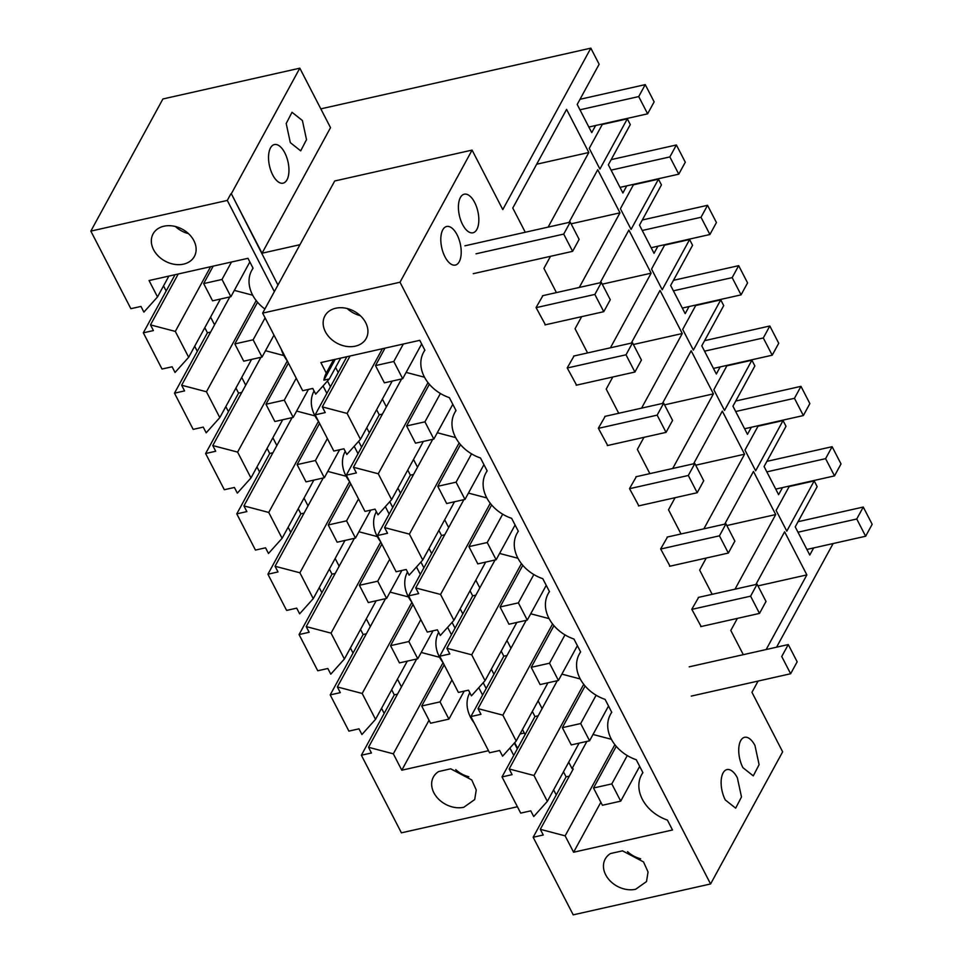<?xml version="1.0" encoding="UTF-8"?>
<svg xmlns="http://www.w3.org/2000/svg" width="963" height="963" viewBox="0 0 963 963"><rect width="100%" height="100%" fill="white"/><g stroke="black" fill="none" stroke-linecap="round" stroke-linejoin="round"><path stroke-width="1.44" d="M833.115 543.553L776.587 647.184M758.098 681.07L751.959 692.337L782.654 751.826L710.586 883.962L400.006 282.231L472.087 150.096L502.782 209.585L590.837 48.15L599.142 64.232L577.198 104.449L591.739 132.629L595.628 125.515M524.305 733.036L520.02 733.999M517.6 748.359L514.675 742.714M391.676 689.773L394.3 694.853L361.366 755.245L401.402 832.826L517.42 806.741M330.213 694.901L340.3 692.638L337.363 686.944L362.184 693.48L375.534 719.349L361.919 734.528L358.982 728.835L348.907 731.11L330.213 694.901L363.147 634.509L360.523 629.417M299.072 634.557L309.159 632.282L306.222 626.6L331.043 633.136L344.393 659.005L330.778 674.172L327.841 668.491L317.754 670.766L299.072 634.557L332.006 574.165L329.382 569.073M267.919 574.213L278.006 571.938L275.069 566.256L299.902 572.792L313.24 598.649L299.625 613.828L296.7 608.147L286.613 610.422L267.919 574.213L300.865 513.821L298.229 508.729M236.778 513.869L246.865 511.594L243.928 505.912L268.749 512.448L282.099 538.305L268.484 553.484L265.547 547.803L255.46 550.078L236.778 513.869L269.712 453.477L267.088 448.385M205.625 453.525L215.712 451.25L212.775 445.568L237.608 452.104L250.958 477.961L237.331 493.14L234.406 487.459L224.319 489.722L205.625 453.525L238.571 393.133L235.935 388.041M174.484 393.169L184.571 390.906L181.634 385.224L206.455 391.76L219.805 417.617L206.19 432.796L203.253 427.115L193.166 429.378L174.484 393.169L207.418 332.789L204.794 327.697M143.331 332.825L153.418 330.562L150.493 324.88L175.314 331.416L188.664 357.273L175.037 372.452L172.112 366.771L162.025 369.034L143.331 332.825L175.037 274.708M299.962 244.698L262.032 253.221L231.337 193.744L299.818 68.18L162.903 98.972L90.835 231.108L130.872 308.69L140.959 306.427L143.896 312.108L157.511 296.929L149.06 280.546L247.973 258.313L253.088 268.232A36.353 28.023 -151.4 0 0 251.728 270.41A36.353 28.023 -151.4 0 0 249.561 276.237A36.353 28.023 -151.4 0 0 264.873 309.015M320.811 108.867L590.837 48.15M813.651 547.935L809.775 555.037L795.233 526.869L817.166 486.652L814.204 480.91L789.166 486.544M789.443 486.026L776.13 510.438L786.807 531.131L814.204 480.91M782.498 487.591L778.622 494.693L764.08 466.525L786.013 426.308L783.051 420.566L758.025 426.2M758.302 425.682L744.977 450.094L755.654 470.787L783.051 420.566M751.357 427.235L747.481 434.349L732.939 406.181L754.872 365.964L751.91 360.222L726.872 365.844M727.149 365.338L713.836 389.75L724.513 410.443L751.91 360.222M720.204 366.891L716.328 374.005L701.786 345.825L723.719 305.62L720.757 299.878L695.731 305.5M696.008 304.994L682.683 329.406L693.372 350.099L720.757 299.878M689.063 306.547L685.187 313.661L670.645 285.481L692.578 245.276L689.616 239.534L664.578 245.156M664.867 244.638L651.542 269.062L662.219 289.755L689.616 239.534M657.91 246.203L654.033 253.317L639.492 225.137L661.437 184.92L658.463 179.19L633.437 184.812M633.714 184.294L620.401 208.718L631.078 229.411L658.463 179.19M626.769 185.859L622.892 192.973L608.351 164.793L630.284 124.576L627.322 118.834L602.284 124.468M602.573 123.95L589.248 148.374L599.925 169.067L627.322 118.834M754.968 745.531L759.097 764.658L753.283 775.889L742.906 767.655A19.778 9.474 -102.7 0 1 744.604 737.297A19.778 9.474 -102.7 0 1 754.968 745.531M669.995 566.184L660.642 548.934L667.503 537.017M701.136 626.528L691.783 609.278L698.644 597.361M600.142 282.761L628.875 230.073L651.132 273.179L610.422 347.799M581.652 316.658L575.067 328.732L587.562 352.94M579.281 287.456L619.979 212.835L597.734 169.729L569.001 222.417M550.511 256.314L543.926 268.388L556.421 292.596M693.577 463.805L722.322 411.117L744.568 454.211L703.869 528.831M675.099 497.69L668.515 509.764L681.01 533.971M631.283 343.105L660.028 290.417L682.273 333.523L641.575 408.143M612.805 377.002L606.221 389.076L618.715 413.283M662.436 403.449L691.169 350.761L713.414 393.867L672.716 468.487M643.946 437.346L637.362 449.42L649.856 473.627M636.35 476.673L629.501 488.59L638.842 505.84M607.701 445.496L598.348 428.246L605.209 416.317M545.407 324.808L536.054 307.558L542.915 295.629M548.128 227.112L588.838 152.491L566.581 109.385L512.773 208.044L525.268 232.252M462.589 224.548A19.778 9.474 -102.7 0 1 464.286 194.189A19.778 9.474 -102.7 0 1 474.651 202.423A19.778 9.474 -102.7 0 1 472.965 232.781A19.778 9.474 -102.7 0 1 462.589 224.548M576.56 385.152L567.207 367.902L574.056 355.973M706.24 558.034L699.656 570.108L712.151 594.315M735.01 589.175L775.709 514.555L753.463 471.461L724.73 524.149M755.871 584.493L784.616 531.805L806.862 574.899L766.163 649.531M737.393 618.378L730.797 630.452L743.304 654.671M444.978 256.832A19.778 9.474 -102.7 0 1 446.676 226.474A19.778 9.474 -102.7 0 1 457.04 234.719A19.778 9.474 -102.7 0 1 455.355 265.078A19.778 9.474 -102.7 0 1 444.978 256.832M725.295 799.94A19.778 9.474 -102.7 0 1 726.993 769.581A19.778 9.474 -102.7 0 1 737.357 777.815L741.486 796.943L735.672 808.174L725.295 799.94M710.586 883.962L573.214 914.85L533.165 837.268L566.1 776.876L563.475 771.784M502.024 776.924L512.099 774.649L509.174 768.968L533.996 775.504L547.345 801.36L533.731 816.54L530.794 810.858L520.706 813.121L502.024 776.924L534.959 716.532L532.334 711.44M470.871 716.568L480.958 714.305L478.021 708.624L502.855 715.16L516.192 741.016L502.578 756.196L499.653 750.514L489.565 752.777L470.871 716.568L503.805 656.188L501.181 651.096M439.73 656.224L449.817 653.961L446.88 648.28L471.701 654.816L485.051 680.672L471.437 695.852L468.5 690.17L458.412 692.433L439.73 656.224L472.664 595.844L470.04 590.752M408.577 595.88L418.664 593.617L415.727 587.936L440.56 594.46L453.91 620.328L440.284 635.508L437.358 629.826L427.271 632.089L408.577 595.88L441.523 535.5L438.887 530.408M377.436 535.536L387.523 533.273L384.586 527.592L409.407 534.116L422.757 559.985L409.143 575.164L406.205 569.482L396.118 571.745L377.436 535.536L410.37 475.156L407.746 470.064M346.283 475.192L356.37 472.929L353.445 467.248L378.266 473.772L391.616 499.641L377.99 514.82L375.064 509.138L364.977 511.401L346.283 475.192L379.229 414.8L376.593 409.72M315.142 414.848L325.229 412.585L322.292 406.892L347.113 413.428L360.463 439.297L346.849 454.476L343.911 448.782L333.824 451.057L315.142 414.848L346.849 356.731M472.087 150.096L334.715 180.984L262.634 313.119L302.683 390.713L312.77 388.438L315.695 394.12L329.322 378.953L340.685 358.116M556.253 794.932L553.629 789.841M525.112 734.588L522.476 729.497M493.959 674.244L491.335 669.153M462.818 613.9L460.182 608.809M431.665 553.556L429.041 548.465M400.524 493.212L397.9 488.121M369.371 432.869L366.747 427.777M338.23 372.525L335.606 367.433M231.337 193.744L277.946 285.048M327.48 380.999L330.453 386.777M358.621 441.343L361.606 447.121M389.774 501.699L392.748 507.465M420.915 562.043L423.889 567.809M452.056 622.387L455.042 628.153M483.209 682.731L486.183 688.497M514.35 743.075L517.336 748.841M384.189 713.402L381.553 708.311M353.036 653.058L350.412 647.967M321.895 592.714L319.271 587.623M290.742 532.358L288.118 527.279M259.601 472.014L256.977 466.935M228.448 411.67L225.824 406.579M197.307 351.326L194.682 346.235M166.166 290.982L163.529 285.891M90.835 231.108L227.292 200.424L230.879 193.84M227.292 200.424L274.359 291.62M323.038 385.946L326.866 393.349M354.191 446.29L358.007 453.693M385.332 506.634L389.16 514.037M416.485 566.978L420.301 574.381M447.626 627.322L451.454 634.725M478.78 687.666L482.595 695.081M509.921 748.01L513.748 755.425M281.268 349.22A36.353 28.023 -151.4 0 0 287.251 360.824M314.022 391.098L314.082 390.978A36.353 28.023 -151.4 0 0 314.022 391.098A36.353 28.023 -151.4 0 0 318.404 421.168M345.163 451.442L345.223 451.322A36.353 28.023 -151.4 0 0 345.163 451.442A36.353 28.023 -151.4 0 0 349.545 481.512M376.316 511.786L376.377 511.678A36.353 28.023 -151.4 0 0 376.316 511.786A36.353 28.023 -151.4 0 0 380.698 541.856M407.457 572.13L407.518 572.022A36.353 28.023 -151.4 0 0 407.457 572.13A36.353 28.023 -151.4 0 0 411.839 602.2M438.598 632.474L438.671 632.366A36.353 28.023 -151.4 0 0 438.598 632.474A36.353 28.023 -151.4 0 0 442.992 662.544M469.751 692.818L469.812 692.71A36.353 28.023 -151.4 0 0 469.751 692.818A36.353 28.023 -151.4 0 0 474.133 722.888M361.366 755.245L371.441 752.982L368.516 747.288L393.337 753.824L401.788 770.207L488.494 750.707M438.695 771.532L450.708 768.823L471.726 779.922L476.252 789.961L474.699 799.543L463.841 807.247A23.521 18.128 -151.4 0 1 438.647 799.206A23.521 18.128 -151.4 0 1 433.398 777.021A23.521 18.128 -151.4 0 1 438.695 771.532M163.939 226.209A23.521 18.128 -151.4 0 0 153.081 233.913A23.521 18.128 -151.4 0 0 158.329 256.098A23.521 18.128 -151.4 0 0 183.524 264.139A23.521 18.128 -151.4 0 0 194.382 256.435A23.521 18.128 -151.4 0 0 189.133 234.25A23.521 18.128 -151.4 0 0 163.939 226.209M394.3 694.853L397.502 694.13M368.516 747.288L401.451 686.908L397.454 679.168M363.147 634.509L366.361 633.786M337.363 686.944L370.31 626.564L366.313 618.824M332.006 574.165L335.22 573.442M306.222 626.6L339.157 566.22L335.16 558.48M300.865 513.821L304.067 513.098M275.069 566.256L308.016 505.876L304.019 498.124M269.712 453.477L272.926 452.754M243.928 505.912L276.863 445.532L272.866 437.78M238.571 393.133L241.773 392.41M212.775 445.568L245.721 385.176L241.725 377.436M207.418 332.789L210.632 332.066M181.634 385.224L214.568 324.832L210.572 317.092M299.818 68.18L330.526 127.67L262.032 253.221M262.634 313.119L400.006 282.231M329.322 378.953L323.881 380.168A38.484 29.672 -151.4 0 1 326.276 373.054L320.86 362.57L419.772 340.324L424.888 350.243A36.353 28.023 -151.4 0 0 423.527 352.422A36.353 28.023 -151.4 0 0 421.361 358.248A36.353 28.023 -151.4 0 0 449.36 397.647L456.041 410.587A36.353 28.023 -151.4 0 0 454.68 412.766A36.353 28.023 -151.4 0 0 480.513 458.003L487.182 470.931A36.353 28.023 -151.4 0 0 485.821 473.11A36.353 28.023 -151.4 0 0 511.654 518.347L518.335 531.275A36.353 28.023 -151.4 0 0 516.975 533.454A36.353 28.023 -151.4 0 0 542.795 578.691L549.476 591.631A36.353 28.023 -151.4 0 0 548.116 593.81A36.353 28.023 -151.4 0 0 573.948 639.035L580.629 651.975A36.353 28.023 -151.4 0 0 579.269 654.154A36.353 28.023 -151.4 0 0 605.089 699.379L611.77 712.319A36.353 28.023 -151.4 0 0 610.41 714.498A36.353 28.023 -151.4 0 0 636.242 759.723L642.923 772.663A36.353 28.023 -151.4 0 0 641.551 774.842A36.353 28.023 -151.4 0 0 667.383 820.067L672.499 829.986L573.599 852.231L565.137 835.848L540.315 829.312L573.262 768.919L572.058 768.606L586.9 741.39M533.165 837.268L543.252 834.993L540.315 829.312M355.323 346.162A23.521 18.128 -151.4 0 0 366.181 338.458A23.521 18.128 -151.4 0 0 360.944 316.273A23.521 18.128 -151.4 0 0 335.75 308.232A23.521 18.128 -151.4 0 0 324.892 315.936A23.521 18.128 -151.4 0 0 330.128 338.121A23.521 18.128 -151.4 0 0 355.323 346.162M610.506 853.543L622.519 850.847L643.537 861.933L648.063 871.984L646.498 881.566L635.64 889.27A23.521 18.128 -151.4 0 1 610.446 881.229A23.521 18.128 -151.4 0 1 605.209 859.032A23.521 18.128 -151.4 0 1 610.506 853.543M651.132 273.179L602.248 284.169M619.979 212.835L571.107 223.825M744.568 454.211L695.695 465.201M682.273 333.523L633.401 344.513M713.414 393.867L664.542 404.857M588.838 152.491L536.68 164.216M775.709 514.555L726.836 525.545M806.862 574.899L757.989 585.889M566.1 776.876L569.314 776.154M568.724 762.154L572.058 768.606M534.959 716.532L538.161 715.81M509.174 768.968L542.109 708.575L538.112 700.835M503.805 656.188L507.02 655.466M478.021 708.624L510.968 648.231L506.971 640.491M472.664 595.844L475.878 595.122M446.88 648.28L479.815 587.887L475.818 580.147M441.523 535.5L444.725 534.778M415.727 587.936L448.674 527.543L444.677 519.803M410.37 475.156L413.584 474.434M384.586 527.592L417.521 467.199L413.524 459.459M379.229 414.8L382.431 414.078M353.445 467.248L386.38 406.855L382.383 399.115M290.32 142.632L300.697 150.866L306.511 139.635L302.394 120.507L292.018 112.286L286.204 123.505L290.32 142.632M284.783 152.804A19.778 9.474 -102.7 0 1 283.086 183.163A19.778 9.474 -102.7 0 1 272.71 174.917A19.778 9.474 -102.7 0 1 274.407 144.558A19.778 9.474 -102.7 0 1 284.783 152.804M157.511 296.929L168.874 276.092M401.788 770.207L429.053 720.228M393.337 753.824L443.052 662.676M439.585 657.284L421.216 652.457M401.451 686.908L416.654 659.029M455.74 769.618A23.521 18.128 -151.4 0 0 468.825 776.756M188.507 233.648A23.521 18.128 28.6 0 1 175.422 226.51M375.534 719.349L407.289 661.136M362.184 693.48L411.911 602.332M408.444 596.94L390.075 592.113M370.31 626.564L385.513 598.673M344.393 659.005L376.148 600.78M331.043 633.136L380.758 541.988M377.291 536.596L358.922 531.757M339.157 566.22L354.372 538.329M313.24 598.649L344.995 540.436M299.902 572.792L349.617 481.644M346.15 476.252L327.781 471.413M308.016 505.876L323.219 477.985M282.099 538.305L313.854 480.092M268.749 512.448L318.464 421.3M315.009 415.908L296.628 411.069M276.863 445.532L292.078 417.641M250.958 477.961L282.701 419.748M237.608 452.104L287.323 360.944M283.856 355.564L265.487 350.725M245.721 385.176L260.925 357.297M219.805 417.617L251.56 359.404M206.455 391.76L256.194 300.576M252.715 295.22L234.334 290.381M214.568 324.832L229.784 296.953M175.314 331.416L210.596 266.715M188.664 357.273L220.419 299.06M150.493 324.88L178.251 273.986M565.137 835.848L614.876 744.664M611.397 739.307L593.027 734.468M323.881 380.168L335.244 359.331M326.276 373.054L333.559 359.717M573.599 852.231L600.852 802.251M360.318 315.671A23.521 18.128 28.6 0 1 347.222 308.533M627.539 851.629A23.521 18.128 -151.4 0 0 640.624 858.767M547.345 801.36L579.1 743.147M533.996 775.504L583.722 684.32M580.244 678.963L561.874 674.124M542.109 708.575L557.312 680.697M516.192 741.016L547.947 682.803M502.855 715.16L552.581 623.976M549.103 618.619L530.733 613.78M510.968 648.231L526.171 620.353M485.051 680.672L516.806 622.459M471.701 654.816L521.44 563.632M517.962 558.275L499.58 553.436M479.815 587.887L495.03 560.009M453.91 620.328L485.653 562.115M440.56 594.46L490.287 503.288M486.809 497.931L468.439 493.092M448.674 527.543L463.877 499.665M422.757 559.985L454.512 501.771M409.407 534.116L459.146 442.944M455.668 437.587L437.286 432.748M417.521 467.199L432.736 439.321M391.616 499.641L423.359 441.427M378.266 473.772L427.993 382.6M424.514 377.231L406.145 372.404M386.38 406.855L401.583 378.977M347.113 413.428L382.407 348.726M360.463 439.297L392.218 381.083M322.292 406.892L350.051 356.009M421.698 705.999L430.593 723.237L448.914 719.12L440.019 701.883L421.698 705.999L444.16 664.819M806.886 549.452L865.641 536.235L856.745 518.997L797.99 532.214M856.745 518.997L863.269 507.044L798.038 521.705M440.019 701.883L451.972 679.95M865.641 536.235L872.165 524.281L863.269 507.044M448.914 719.12L464.178 691.145M593.509 788.011L602.405 805.261L620.726 801.144L611.818 783.894L593.509 788.011L616.236 746.337M691.278 696.093L790.635 673.751L781.739 656.513L788.264 644.56L689.207 666.829M611.818 783.894L627.274 755.57M790.635 673.751L797.159 661.798L788.264 644.56M620.726 801.144L639.673 766.379M390.557 645.655L399.452 662.893L417.773 658.776L408.866 641.539L390.557 645.655L413.019 604.475M775.745 489.108L834.5 475.891L825.604 458.653L766.837 471.87M825.604 458.653L832.128 446.7L766.897 461.361M408.866 641.539L420.831 619.606M834.5 475.891L841.024 463.937L832.128 446.7M417.773 658.776L433.025 630.789M562.356 727.667L571.264 744.917L589.573 740.788L580.677 723.55L562.356 727.667L585.095 685.993M700.739 626.624L759.494 613.407L750.598 596.169L691.843 609.374M750.598 596.169L757.111 584.216L698.247 597.445M580.677 723.55L596.121 695.226M759.494 613.407L766.018 601.454L757.111 584.216M589.573 740.788L608.532 706.035M359.404 585.311L368.311 602.549L386.62 598.432L377.725 581.183L359.404 585.311L381.866 544.131M744.592 428.764L803.359 415.547L794.451 398.309L735.696 411.514M794.451 398.309L800.975 386.344L735.756 401.017M377.725 581.183L389.678 559.262M803.359 415.547L809.871 403.593L800.975 386.344M386.62 598.432L401.884 570.445M531.215 667.323L540.111 684.561L558.432 680.444L549.524 663.206L531.215 667.323L553.942 625.649M669.586 566.28L728.341 553.063L719.445 535.825L660.69 549.03M719.445 535.825L725.97 523.86L667.094 537.101M549.524 663.206L564.98 634.882M728.341 553.063L734.865 541.11L725.97 523.86M558.432 680.444L577.379 645.692M328.263 524.967L337.158 542.205L355.479 538.088L346.572 520.839L328.263 524.967L350.725 483.787M713.451 368.42L772.206 355.203L763.31 337.965L704.543 351.17M763.31 337.965L769.834 326L704.603 340.673M346.572 520.839L358.537 498.918M772.206 355.203L778.73 343.249L769.834 326M355.479 538.088L370.743 510.101M500.062 606.979L508.97 624.217L527.279 620.1L518.383 602.862L500.062 606.979L522.801 565.305M638.445 505.936L697.2 492.719L688.304 475.481L629.549 488.686M688.304 475.481L694.829 463.516L635.953 476.757M518.383 602.862L533.839 574.538M697.2 492.719L703.724 480.766L694.829 463.516M527.279 620.1L546.238 585.348M297.11 464.611L306.017 481.861L324.326 477.744L315.431 460.495L297.11 464.611L319.572 423.443M682.298 308.076L741.065 294.859L732.157 277.621L673.402 290.826M732.157 277.621L738.681 265.656L673.462 280.329M315.431 460.495L327.384 438.574M741.065 294.859L747.577 282.905L738.681 265.656M324.326 477.744L339.59 449.757M468.921 546.635L477.817 563.873L496.138 559.756L487.242 542.518L468.921 546.635L491.648 504.961M607.304 445.58L666.047 432.375L657.151 415.137L598.396 428.342M657.151 415.137L663.676 403.172L604.8 416.413M487.242 542.518L502.686 514.194M666.047 432.375L672.571 420.422L663.676 403.172M496.138 559.756L515.097 525.004M265.969 404.267L274.864 421.517L293.185 417.388L284.29 400.151L265.969 404.267L288.431 363.087M651.157 247.72L709.912 234.515L701.016 217.277L642.249 230.482M701.016 217.277L707.54 205.312L642.309 219.985M284.29 400.151L296.243 378.23M709.912 234.515L716.436 222.549L707.54 205.312M293.185 417.388L308.449 389.413M437.768 486.291L446.676 503.529L464.985 499.412L456.089 482.174L437.768 486.291L460.507 444.617M576.151 385.236L634.906 372.031L626.01 354.793L567.255 367.998M626.01 354.793L632.535 342.828L573.659 356.069M456.089 482.174L471.545 453.838M634.906 372.031L641.43 360.066L632.535 342.828M464.985 499.412L483.944 464.66M234.828 343.923L243.723 361.173L262.032 357.044L253.137 339.807L234.828 343.923L257.554 302.25M620.003 187.376L678.771 174.171L669.863 156.921L611.108 170.138M669.863 156.921L676.387 144.968L611.168 159.629M253.137 339.807L265.09 317.886M678.771 174.171L685.295 162.205L676.387 144.968M262.032 357.044L273.998 335.124M406.627 425.947L415.522 443.185L433.844 439.068L424.948 421.83L406.627 425.947L429.354 384.273M545.01 324.892L603.765 311.687L594.857 294.437L536.102 307.654M594.857 294.437L601.381 282.484L542.506 295.725M424.948 421.83L440.392 393.494M603.765 311.687L610.277 299.722L601.381 282.484M433.844 439.068L452.803 404.316M203.674 283.579L212.57 300.817L230.891 296.7L221.996 279.463L203.674 283.579L213.196 266.125M588.862 127.032L647.618 113.827L638.722 96.577L579.967 109.794M638.722 96.577L645.246 84.624L580.015 99.285M221.996 279.463L231.505 262.008M647.618 113.827L654.142 101.861L645.246 84.624M230.891 296.7L249.85 261.948M375.486 365.603L384.381 382.841L402.69 378.724L393.795 361.486L375.486 365.603L384.995 348.149M473.242 273.685L572.612 251.343L563.716 234.093L476.035 253.811M563.716 234.093L570.24 222.14L464.912 245.818M393.795 361.486L403.316 344.032M572.612 251.343L579.136 239.378L570.24 222.14M402.69 378.724L421.65 343.972M251.728 270.41L253.004 268.063M423.527 352.422L424.803 350.087M455.956 410.431L454.68 412.766M487.097 470.775L485.821 473.11M518.25 531.119L516.975 533.454M549.392 591.463L548.116 593.81M580.545 651.807L579.269 654.154M611.686 712.151L610.41 714.498M642.839 772.495L641.551 774.842"/></g></svg>
